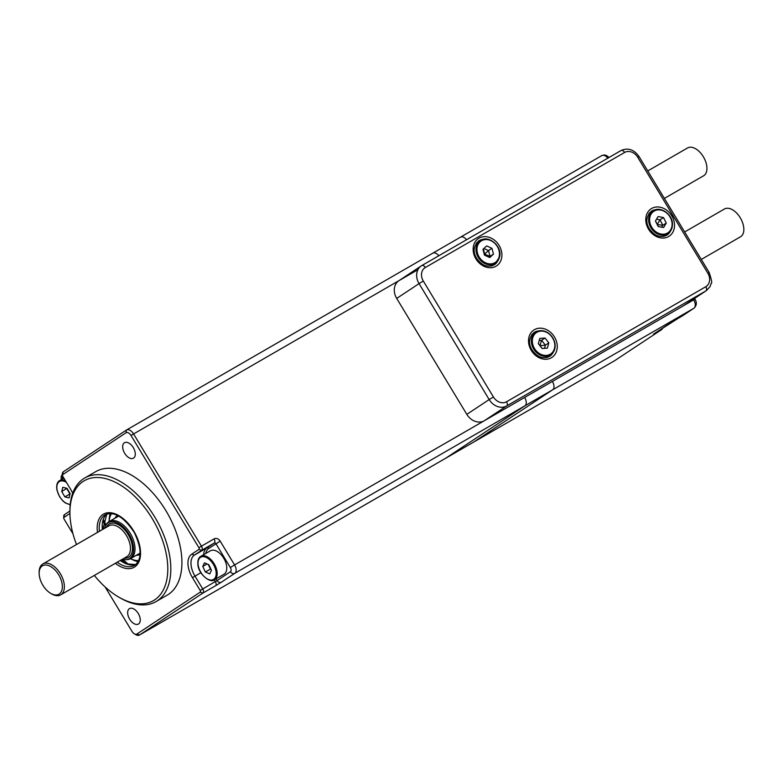 <?xml version="1.0" encoding="UTF-8"?>
<svg xmlns="http://www.w3.org/2000/svg" width="783" height="783" viewBox="0 0 783 783"><rect width="100%" height="100%" fill="white"/><g stroke="black" fill="none" stroke-linecap="round" stroke-linejoin="round"><path stroke-width="1.17" d="M122.344 559.258A20.887 12.058 -120 0 0 126.259 559.698A20.887 12.058 -120 0 0 133.12 544.479A20.887 12.058 -120 0 0 118.859 523.621A20.887 12.058 -120 0 0 106.087 524.747A20.887 12.058 -120 0 0 104.511 528.359M106.087 524.747L106.772 523.768A21.405 12.362 60 0 1 109.17 521.547A21.405 12.362 60 0 1 119.868 522.613A21.405 12.362 60 0 1 133.854 541.474A21.405 12.362 60 0 1 130.575 558.622A21.405 12.362 60 0 1 127.453 559.591L126.259 559.698M51.766 593.974L50.758 593.387A16.414 9.474 -120 0 0 62.356 586.692A16.414 9.474 -120 0 0 50.758 566.589A16.414 9.474 -120 0 0 39.15 573.293A16.414 9.474 -120 0 0 50.758 593.387L51.766 593.974A17.833 10.296 60 0 0 60.682 594.855L126.768 556.703A17.833 10.296 -120 0 0 129.508 542.404A17.833 10.296 -120 0 0 117.851 526.685A17.833 10.296 -120 0 0 108.935 525.804L42.84 563.966A17.833 10.296 60 0 1 51.766 564.846A17.833 10.296 60 0 1 63.413 580.565A17.833 10.296 60 0 1 60.682 594.855M39.15 573.293L39.15 572.128A17.833 10.296 60 0 1 42.84 563.966M109.131 521.057A30.889 17.833 60 0 1 110.325 513.511M138.111 561.636A30.889 17.833 60 0 1 130.976 558.905M102.651 526.939A41.734 24.097 -120 0 0 103.18 529.122M111.548 513.589A28.178 16.267 -120 0 0 109.082 521.605M130.487 558.67A28.178 16.267 -120 0 0 138.66 560.55M124.37 442.816A8.916 5.148 -120 0 0 124.605 453.161A8.916 5.148 -120 0 0 133.443 458.172A8.916 5.148 -120 0 0 133.599 458.075A8.916 5.148 -120 0 0 133.364 447.739A8.916 5.148 -120 0 0 124.526 442.718A8.916 5.148 -120 0 0 124.37 442.816M129.352 608.704A8.916 5.148 -120 0 0 129.577 619.04A8.916 5.148 -120 0 0 138.425 624.051A8.916 5.148 -120 0 0 138.571 623.963A8.916 5.148 -120 0 0 138.337 613.618A8.916 5.148 -120 0 0 129.498 608.606A8.916 5.148 -120 0 0 129.352 608.704M69.922 512.415L69.922 510.673A71.351 41.196 60 0 1 83.468 478.775A71.351 41.196 60 0 1 84.701 478.012A71.351 41.196 60 0 1 155.416 518.111A71.351 41.196 60 0 1 157.285 600.825A71.351 41.196 60 0 1 156.042 601.589A71.351 41.196 60 0 1 120.376 598.046L118.859 597.175A69.207 39.953 -120 0 0 154.662 599.866A69.207 39.953 -120 0 0 152.225 518.591A69.207 39.953 -120 0 0 83.057 481.476A69.207 39.953 -120 0 0 69.922 512.415A69.207 39.953 -120 0 0 76.509 544.528M156.042 601.589L167.141 595.178A71.351 41.196 -120 0 0 168.384 594.414A71.351 41.196 -120 0 0 166.515 511.71A71.351 41.196 -120 0 0 95.8 471.601L84.701 478.012M105.128 586.976L131.955 631.333A4.992 2.887 -120 0 0 134.363 633.819A4.992 2.887 -120 0 0 136.947 634.015L200.233 592.134A1.429 0.822 -120 0 0 200.184 590.46L192.432 577.639A19.976 11.53 60 0 1 191.727 554.178L198.951 549.402A1.429 0.822 -120 0 0 198.902 547.728L130.986 435.446A4.992 2.887 -120 0 0 125.994 432.764L62.718 474.645A1.429 0.822 -120 0 0 62.444 475.281L62.444 473.529A3.563 2.055 60 0 1 63.12 471.934L126.406 430.063A7.135 4.121 60 0 1 126.533 429.984A7.135 4.121 60 0 1 133.531 433.89L201.446 546.172L214.053 538.89A4.992 4.072 -123.5 0 1 220.17 541.122L234.567 564.925L552.397 381.419A7.135 4.121 60 0 1 552.651 389.797L524.904 405.819A7.135 4.121 -120 0 0 524.649 397.441A7.135 4.121 60 0 1 524.904 405.819L445.801 458.172A7.135 4.121 60 0 1 445.674 458.241A7.135 4.121 60 0 1 445.547 458.309M94.342 575.417A69.207 39.953 -120 0 0 118.859 597.175M198.902 547.728L201.446 546.172A3.563 2.055 60 0 1 201.574 550.361L194.341 555.137A17.833 10.296 -120 0 0 194.977 576.082L202.728 588.904A3.563 2.055 60 0 1 202.856 593.093L139.57 634.974A7.135 4.121 60 0 1 139.443 635.042A7.135 4.121 60 0 1 135.88 634.69L134.363 633.819M69.932 513.452L64 517.377A1.429 0.822 -120 0 0 63.726 518.013A1.429 0.822 -120 0 0 64.049 519.051L72.976 533.81M62.444 475.281A1.429 0.822 -120 0 0 62.767 476.318L70.519 489.14A19.976 11.53 60 0 1 72.662 493.31M63.726 518.013L63.726 516.271A3.563 2.055 60 0 1 64.402 514.676L69.922 511.015M432.637 253.261A7.135 4.121 60 0 1 432.754 253.183A7.135 4.121 60 0 1 438.823 255.738A7.135 4.121 -120 0 0 432.754 253.183A7.135 4.121 -120 0 0 432.637 253.261L126.66 429.916M460.384 237.239A7.135 4.121 60 0 1 460.502 237.161A7.135 4.121 60 0 1 466.57 239.725A7.135 4.121 -120 0 0 460.502 237.161A7.135 4.121 -120 0 0 460.384 237.239L432.882 253.115M139.443 635.042L473.421 442.229A7.135 4.121 -120 0 0 473.549 442.15L552.651 389.797L473.549 442.15A7.135 4.121 60 0 1 473.421 442.229A7.135 4.121 60 0 1 473.294 442.297M200.184 590.46L217.038 580.585A3.563 2.907 -123.5 0 0 221.403 582.18L234.822 573.303A3.563 2.907 -123.5 0 1 230.447 571.707A3.563 2.055 -120 0 0 230.329 567.518L234.567 564.925A7.135 4.121 60 0 1 234.822 573.303L524.904 405.819L445.801 458.172L614.802 360.591A3.563 2.907 56.5 0 0 614.929 360.523A3.563 2.907 56.5 0 0 615.047 360.434M445.674 458.241A7.135 4.121 -120 0 0 445.801 458.172L139.57 634.974L136.947 634.015M614.547 360.738A7.135 4.121 -120 0 0 614.684 360.669L661.361 329.79A3.563 2.907 -123.5 0 1 661.234 329.868L653.551 334.096L693.914 308.248L552.651 389.797A7.135 4.121 -120 0 0 552.397 381.419L693.66 299.869L693.298 299.272M665.511 235.203A14.27 11.647 -123.5 0 1 664.787 236.133M492.879 264.889A14.27 11.647 -123.5 0 1 492.155 265.819M476.778 242.583A14.27 11.647 -123.5 0 1 477.914 242.28M649.41 212.898A14.27 11.647 -123.5 0 1 650.546 212.594M396.697 298.421L466.825 414.364L489.179 399.565L419.052 283.622L396.697 298.421A14.27 11.647 -123.5 0 1 398.909 280.696L421.264 265.897A14.27 11.647 -123.5 0 1 421.763 265.594A3.563 2.055 -120 0 1 421.822 265.554L621.095 150.502A3.563 2.055 -120 0 0 621.036 150.542L421.89 265.525M709.163 272.474L707.832 273.189L637.705 157.236L639.036 156.531L709.163 272.474C711.61 279.844 712.285 283.485 711.189 283.417L710.024 286.607L706.423 290.591L684.058 305.39A14.27 11.647 -123.5 0 1 683.569 305.693L705.923 290.894L506.65 405.946L484.295 420.745L683.569 305.693M484.295 420.745A14.27 11.647 -123.5 0 1 466.825 414.364M647.756 170.939L687.562 147.958A16.051 9.269 60 0 1 703.33 156.737A16.051 9.269 60 0 1 703.623 175.764L664.375 198.422M684.665 231.964L724.471 208.983A16.051 9.269 60 0 1 740.238 217.762A16.051 9.269 60 0 1 740.522 236.779L701.284 259.447M124.066 562.409L121.845 559.542M105.431 525.814L103.023 521.409M135.42 564.553L127.932 563.975L122.853 559.395M105.979 524.894L103.464 519.609M489.101 257.245L490.031 256.384L484.54 254.152L488.484 250.56L483.884 248.485M493.476 254.103L490.031 256.384L488.484 250.56L491.93 248.289L486.664 245.911L482.954 249.346L484.501 255.16L489.767 257.538L493.476 254.103L491.93 248.289M484.922 255.346L483.395 248.935M658.337 226.551L657.172 224.467L662.81 225.328L660.049 219.837L657.172 224.476L655.547 220.835M661.713 227.178L662.81 225.328L666.255 223.057L663.495 217.557L660.049 219.837L656.536 219.171M663.495 217.557L658.082 216.548L655.44 221.031L658.2 226.522L663.602 227.54L666.255 223.057M539.644 345.313L538.371 343.512M539.918 345.665L541.601 340.292L539.223 340.468M539.927 345.685L545.379 345.166L541.601 340.292L545.037 338.021L539.8 338.393L538.332 343.629L542.11 348.504L547.356 348.132L548.814 342.885L545.037 338.021M540.201 346.037L542.286 348.494M544.488 348.337L545.379 345.166L548.814 342.885M214.385 579.802L223.967 574.272A13.556 7.83 -120 0 0 226.708 566.696A13.556 7.83 -120 0 0 220.326 553.875A13.556 7.83 -120 0 0 210.412 550.792L200.83 556.322A13.556 7.83 60 0 1 210.735 559.414A13.556 7.83 60 0 1 217.126 572.236A13.556 7.83 60 0 1 214.385 579.802C210.588 583.697 198.109 574.056 197.884 564.181C197.639 560.197 198.628 557.574 200.83 556.322M210.676 568.644L210.999 569.339M204.48 562.811L202.768 566.461L205.391 572.001L209.727 573.9L211.439 570.249L208.816 564.709L204.48 562.811M207.103 563.956L202.768 566.461M208.249 564.465L210.431 569.084L205.391 572.001M62.797 487.28L61.74 491.567L64.872 496.872L69.07 497.91L70.127 493.633L66.986 488.318L62.797 487.28M66.868 488.289L61.74 491.567M66.78 488.651L69.922 493.965L64.872 496.872M106.302 527.321A19.262 11.119 60 0 1 118.859 524.943A19.262 11.119 60 0 1 132.21 545.271A19.262 11.119 60 0 1 124.145 558.22M136.222 555.362A22.472 12.978 -120 0 0 140.079 554.374M117.607 515.449A22.472 12.978 -120 0 0 114.827 518.287M97.464 532.43A30.684 17.715 60 0 1 102.994 514.431A30.684 17.715 60 0 1 133.648 530.884A30.684 17.715 60 0 1 134.735 566.912A30.684 17.715 60 0 1 115.297 563.32M117.196 562.223A29.255 16.893 -120 0 0 134.5 565.424L134.95 565.14C142.007 559.219 141.782 548.325 134.265 532.46C123.9 516.956 114.22 511.054 105.245 514.754A29.255 16.893 -120 0 0 104.736 515.067A29.255 16.893 -120 0 0 99.363 531.334M135.89 564.426A29.255 16.893 60 0 1 120.22 560.481M102.387 529.582A29.255 16.893 60 0 1 106.801 514.049M220.17 541.122L208.709 548.491A16.414 9.474 -120 0 0 205.792 553.464M203.609 554.716A17.833 10.296 60 0 1 206.957 547.855L214.18 543.079L201.574 550.361L198.951 549.402M208.709 548.491A1.429 1.165 56.5 0 0 206.957 547.855L194.341 555.137L191.727 554.178M230.329 567.518L215.932 543.715A1.429 1.165 56.5 0 0 214.18 543.079A3.563 2.055 60 0 0 214.053 538.89M216 578.872L217.038 580.585L230.447 571.707M214.278 579.86L215.335 581.622A3.563 2.055 60 0 1 215.462 585.811L202.856 593.093L200.233 592.134M221.403 582.18L215.462 585.811M200.888 572.667L192.432 577.639M62.718 474.645L63.12 471.934M64 517.377L64.402 514.676M130.986 435.446L417.916 269.704M125.994 432.764L126.406 430.063M63.315 477.229L62.767 477.601A3.563 2.907 -123.5 0 1 62.444 474.195M62.767 477.601A3.563 2.055 -120 0 0 62.092 479.167M607.823 158.166A7.135 4.121 -120 0 0 601.765 155.611A7.135 4.121 -120 0 0 601.638 155.69L460.629 237.092M675.318 320.002A3.563 2.055 60 0 1 675.249 320.032L681.807 316.254A3.563 2.055 60 0 0 681.876 316.215A3.563 2.907 56.5 0 0 681.993 316.136L694.032 308.169A3.563 2.907 56.5 0 1 693.914 308.248A7.135 4.121 -120 0 0 693.66 299.869L694.991 299.155L694.56 298.44M669.377 323.633A3.563 2.907 56.5 0 0 669.494 323.555L675.249 320.032A3.563 2.055 60 0 1 675.191 320.071M473.421 442.229L614.684 360.669A7.135 4.121 -120 0 0 614.802 360.591L661.234 329.868A3.563 2.055 60 0 0 661.899 328.586M653.795 333.94A3.563 2.907 -123.5 0 1 653.678 334.028L669.494 323.555A3.563 2.907 56.5 0 0 669.602 323.477M655.175 333.029A3.563 2.055 60 0 1 654.676 333.656M531.285 350.412A16.414 13.389 -123.5 0 1 534.398 329.682A16.414 13.389 -123.5 0 1 554.491 337.013A16.414 13.389 -123.5 0 1 551.379 357.753A16.414 13.389 -123.5 0 1 531.285 350.412M538.635 330.915A14.27 11.647 56.5 0 0 533.977 332.501C528.799 337.806 528.163 343.639 532.088 349.991C537.353 357.293 543.236 359.397 549.735 356.294A14.27 11.647 56.5 0 0 553.013 352.634M648.549 229.194A16.414 13.389 -123.5 0 1 651.671 208.464A16.414 13.389 -123.5 0 1 671.755 215.795A16.414 13.389 -123.5 0 1 668.643 236.535A16.414 13.389 -123.5 0 1 648.549 229.194M655.9 209.687A14.27 11.647 56.5 0 0 651.25 211.283C646.063 216.588 645.437 222.411 649.352 228.773C654.617 236.075 660.5 238.169 666.999 235.076A14.27 11.647 56.5 0 0 670.277 231.416M475.917 258.879A16.414 13.389 -123.5 0 1 479.039 238.14A16.414 13.389 -123.5 0 1 499.133 245.48A16.414 13.389 -123.5 0 1 496.011 266.22A16.414 13.389 -123.5 0 1 475.917 258.879M483.277 239.373A14.27 11.647 56.5 0 0 478.619 240.958C473.431 246.273 472.805 252.097 476.72 258.459C481.985 265.75 487.868 267.855 494.367 264.762A14.27 11.647 56.5 0 0 497.645 261.101M548.237 356.431A14.27 11.647 -123.5 0 1 547.523 357.351M532.146 334.126A14.27 11.647 -123.5 0 1 533.282 333.822M419.052 283.622A14.27 11.647 -123.5 0 1 421.264 265.897L421.822 265.554A3.563 2.055 -120 0 1 425.326 267.512A10.698 8.73 56.5 0 0 423.3 281.028L419.052 283.622M706.423 290.591A14.27 11.647 -123.5 0 1 705.923 290.894A3.563 2.055 -120 0 0 705.796 286.705A10.698 8.73 56.5 0 0 707.832 273.189M506.523 401.757A3.563 2.055 -120 0 1 506.65 405.946A14.27 11.647 -123.5 0 1 489.179 399.565L493.417 396.971A10.698 8.73 56.5 0 0 506.523 401.757L705.796 286.705M637.705 157.236A10.698 8.73 56.5 0 0 624.599 152.46A3.563 2.055 -120 0 0 621.095 150.502C628.025 147.498 634.005 149.514 639.036 156.531M624.599 152.46L425.326 267.512M423.3 281.028L493.417 396.971M477.268 246.772A12.841 10.482 56.5 0 0 485.617 262.843A12.841 10.482 56.5 0 0 499.163 256.677A12.841 10.482 56.5 0 0 490.814 240.606A12.841 10.482 56.5 0 0 477.268 246.772M499.427 257.186A13.556 11.06 -123.5 0 1 495.345 263.254A13.556 11.06 -123.5 0 1 481.545 261.375A13.556 11.06 -123.5 0 1 476.318 246.723A13.556 11.06 -123.5 0 1 480.39 240.645L476.093 243.493M649.596 219.935A12.841 10.482 56.5 0 0 660.979 234.029A12.841 10.482 56.5 0 0 672.098 224.153A12.841 10.482 56.5 0 0 660.705 210.05A12.841 10.482 56.5 0 0 649.596 219.935M672.372 224.496A13.556 11.06 -123.5 0 1 667.977 233.569A13.556 11.06 -123.5 0 1 655.459 232.688A13.556 11.06 -123.5 0 1 648.627 220.043A13.556 11.06 -123.5 0 1 653.022 210.96A13.556 11.06 -123.5 0 1 665.442 211.772A13.556 11.06 -123.5 0 1 672.372 224.241M532.675 344.04A12.841 10.482 56.5 0 0 546.358 355.404A12.841 10.482 56.5 0 0 554.481 342.484A12.841 10.482 56.5 0 0 540.789 331.111A12.841 10.482 56.5 0 0 532.675 344.04M554.736 342.67A13.556 11.06 -123.5 0 1 550.713 354.797A13.556 11.06 -123.5 0 1 531.726 344.305A13.556 11.06 -123.5 0 1 535.748 332.188A13.556 11.06 -123.5 0 1 554.697 342.484M198.089 564.406A12.841 7.419 -120 0 0 208.19 579.391A12.841 7.419 -120 0 0 216.118 572.304A12.841 7.419 -120 0 0 206.017 557.32A12.841 7.419 -120 0 0 198.089 564.406M66.467 482.436A12.841 7.419 -120 0 0 57.198 490.452A12.841 7.419 -120 0 0 70.245 504.311M63.863 478.139L59.655 480.566A13.556 7.83 60 0 1 65.42 480.713M109.17 521.547L118.732 516.036M130.575 558.622L140.128 553.101M106.84 514.03L102.837 529.328M120.68 560.217L126.386 563.535L130.937 564.807L135.919 564.396M126.533 429.984L601.765 155.611L604.124 154.965L606.238 155.357L609.096 157.432M62.444 473.911L61.113 476.778L61.289 479.627M694.032 308.169C696.723 305.566 697.036 302.561 694.991 299.155M661.361 329.79A3.563 3.563 0 0 0 662.751 328.018M491.058 266.103L495.345 263.254L499.515 257.069C502.706 246.42 488.22 234.362 480.39 240.645M663.69 236.417L667.977 233.569C670.904 231.553 672.401 228.489 672.46 224.369C672.842 214.121 659.893 205.557 653.022 210.96L648.725 213.808M546.417 357.635L550.713 354.797C554.452 352.096 555.832 348.014 554.824 342.553C550.615 332.188 544.254 328.733 535.748 332.188L531.461 335.026M59.655 480.566C57.051 482.093 56.161 485.343 57.012 490.305L59.537 496.608L62.699 500.738L65.146 502.823L70.206 504.732"/></g></svg>
